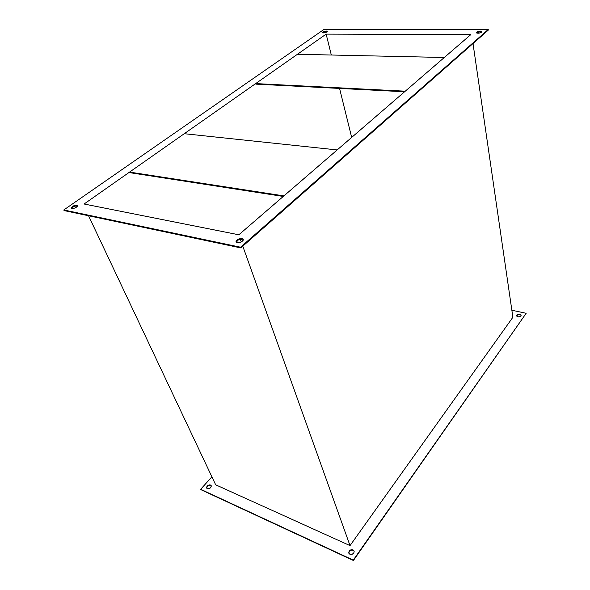 <?xml version="1.0" encoding="UTF-8"?>
<svg xmlns="http://www.w3.org/2000/svg" width="590" height="590" viewBox="0 0 590 590"><rect width="100%" height="100%" fill="white"/><g stroke="black" fill="none" stroke-linecap="round" stroke-linejoin="round"><path stroke-width="0.89" d="M519.805 314.146L521.103 315.207C520.881 316.432 519.82 316.97 517.909 316.815L519.635 316.742L520.904 315.923L521.11 315.377L519.805 314.146L518.086 314.227L516.818 315.038L516.744 316.107L517.909 316.815L516.619 315.761C516.833 314.536 517.895 313.998 519.805 314.146L521.11 315.399L519.805 314.146M354.184 551.252L353.019 549.865L354.125 551.03C354.125 553.612 352.717 554.696 349.892 554.283L351.979 554.379L353.757 553.118L354.184 551.252L353.019 549.865L350.947 549.777L349.177 551.023L348.734 552.889L349.892 554.283L348.808 553.132C348.793 550.551 350.195 549.46 353.019 549.865L354.17 551.207M210.542 485.017L211.191 485.629C211.154 487.834 209.856 488.837 207.289 488.645L209.007 488.682L210.674 487.628L211.309 486.108L210.851 485.209L209.745 484.847L207.923 485.393L206.559 487.163L207.289 488.645L206.648 488.041C206.684 485.836 207.975 484.825 210.542 485.017L210.711 485.378L210.542 485.017M211.257 485.821L210.711 485.378L211.257 485.821M481.809 31.949L480.467 31.661L480.385 31.071L481.897 31.631C481.536 32.531 480.194 33.077 477.871 33.261L476.381 32.775L477.34 31.742L481.543 31.255L481.801 31.956L479.995 32.944L477.871 33.261L476.366 32.708C476.727 31.808 478.062 31.263 480.385 31.071L480.467 31.661L481.809 31.949M327.229 31.646L326.344 31.012L327.31 31.351C326.941 32.184 325.702 32.708 323.593 32.929L322.649 32.649L323.372 31.779L326.971 31.086L327.111 31.786L325.791 32.502L322.627 32.59C322.995 31.757 324.235 31.226 326.344 31.012L327.229 31.646M77.511 205.917L76.825 205.18L77.474 205.578C76.921 207.348 75.1 208.329 72.024 208.536L71.456 208.248L71.471 207.451L72.99 206.131L75.343 205.239L77.165 205.283L77.386 206.249L75.314 207.864L72.954 208.558L71.383 208.137C71.936 206.367 73.75 205.379 76.825 205.18L77.511 205.917M243.309 239.746L242.04 238.544L243.257 239.37C242.807 241.561 240.801 242.682 237.232 242.726L235.985 241.708L237.401 239.665L240.801 238.485L242.918 238.913L243.124 240.351L241.288 241.959L240.322 239.282L241.281 241.959L240.609 242.269L237.814 242.8L236.03 241.907C236.472 239.717 238.471 238.596 242.04 238.544L243.309 239.746M512.88 317.258L473.018 43.549L512.88 317.258L350.018 545.61L215.675 484.803L88.544 215.748L215.675 484.803L350.018 545.61L242.785 246.163L350.018 545.61L512.88 317.258M488.24 29.5L323.689 29.633L63.786 209.974L240.543 247.217L488.24 29.5L488.314 30.09L488.24 29.5L240.543 247.217L240.794 247.918L488.314 30.09L240.794 247.918L240.543 247.217L63.786 209.974L64.081 210.578L240.794 247.918L64.081 210.578L63.786 209.974L323.689 29.633L488.24 29.5M84.097 204.007L326.152 34.124L470.85 34.589L238.839 234.791L84.097 204.007L238.839 234.791L470.85 34.589L326.152 34.124L331.315 55.017L326.152 34.124L84.097 204.007M200.836 489.656L353.403 560.5L526.162 313.305L353.263 560.109L200.659 489.294L211.906 476.831L200.659 489.294L200.836 489.656L353.403 560.5L526.162 313.305L353.403 560.5L200.836 489.656M206.751 488.21L207.061 486.757L208.093 485.754L210.711 485.378C208.329 485.135 207.009 486.079 206.751 488.21M348.874 553.28L349.051 551.864L350.084 550.647L351.625 550.05L353.159 550.256C350.482 549.814 349.059 550.831 348.889 553.324M516.663 315.945L517.74 314.75L519.856 314.529C518.116 314.359 517.054 314.831 516.663 315.945M339.567 88.434L351.677 137.426L339.567 88.434M236.229 242.225L238.257 240.005L242.284 239.238C239.156 239.179 237.143 240.182 236.229 242.225M71.633 208.395L73.839 206.441L77.113 205.777C74.539 205.836 72.71 206.707 71.633 208.395M322.841 32.811L326.469 31.528L322.841 32.811M476.543 32.974L480.467 31.661L476.543 32.974M511.855 310.229L526.162 313.305L511.855 310.229M129.829 172.678L283.281 196.448L129.829 172.678L129.579 172.088L184.264 133.709L337.178 149.934L184.264 133.709L129.579 172.088L283.915 195.902L129.579 172.088L129.829 172.678M337.178 149.934L283.915 195.902L337.178 149.934M444.314 57.488L405.264 91.184L255.684 83.588L297.434 54.28L444.314 57.488L297.434 54.28L255.684 83.588L405.264 91.184L444.314 57.488M404.585 91.767L255.846 84.134L255.684 83.588L255.846 84.134L404.585 91.767"/></g></svg>
